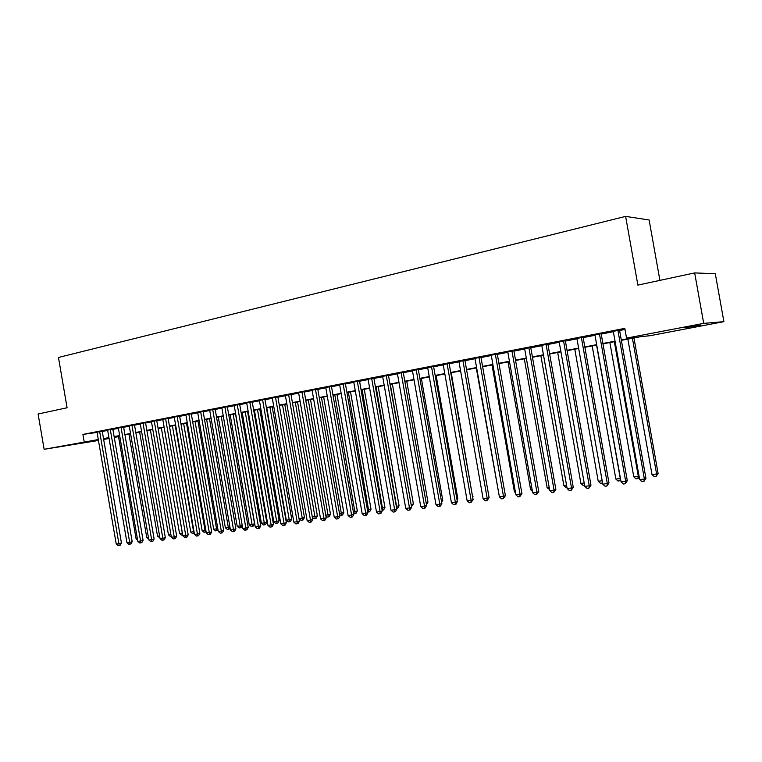 <?xml version="1.0" encoding="UTF-8"?>
<svg xmlns="http://www.w3.org/2000/svg" width="762" height="762" viewBox="0 0 762 762"><rect width="100%" height="100%" fill="white"/><g stroke="black" fill="none" stroke-linecap="round" stroke-linejoin="round"><path stroke-width="1.14" d="M69.818 444.913L85.401 442.417L69.818 444.913M684.733 327.717L700.821 325.222L684.733 327.717M659.911 280.378L649.119 219.98L625.612 216.389L58.464 357.464L67.085 407.775L38.1 414.004L44.139 449.304L98.308 439.55M625.612 216.389L637.88 285.112L694.668 272.91L715.299 273.739L723.9 321.659L649.824 335.737L640.671 336.671L621.363 340.338M118.539 436.645L114.271 437.464M109.061 438.455L103.651 439.474M98.46 440.465L44.139 449.304M102.232 431.178L97.041 432.159M112.843 429.111L107.623 430.092M123.596 427.006L118.358 427.996M134.493 424.882L129.226 425.872M145.542 422.72L140.256 423.72M156.743 420.529L151.428 421.538M168.097 418.309L162.763 419.329M179.613 416.062L174.25 417.09M191.291 413.785L185.899 414.814M203.14 411.47L197.72 412.509M215.151 409.127L209.702 410.166M227.333 406.746L221.856 407.794M239.687 404.327L234.191 405.394M252.232 401.879L246.697 402.946M264.947 399.393L259.394 400.469M277.863 396.869L272.282 397.954M290.97 394.316L285.359 395.402M304.267 391.716L298.561 392.668M317.764 389.077L312.096 390.182M331.47 386.401L325.774 387.515M345.386 383.677L339.662 384.8M359.521 380.914L353.768 382.048M373.875 378.114L368.084 379.247M388.449 375.266L382.638 376.399M403.26 372.37L397.412 373.513M418.3 369.437L412.423 370.58M433.588 366.446L427.682 367.608M449.123 363.417L443.189 364.579M464.915 360.331L458.943 361.493M480.955 357.197L474.964 358.369M497.272 354.006L491.242 355.187M513.864 350.768L507.797 351.949M530.733 347.472L524.637 348.663M547.888 344.119L541.763 345.319M565.337 340.709L559.184 341.919M583.092 337.242L576.901 338.452M601.161 333.718L594.932 334.928M621.297 339.966L636.27 337.118L626.545 338.109L624.811 328.365L82.915 434.416L97.079 432.406M102.279 431.463L107.68 430.406M112.89 429.387L118.405 428.311M123.644 427.292L129.283 426.187M134.541 425.158L140.313 424.034M145.59 423.005L151.486 421.853M156.791 420.824L162.811 419.643M168.154 418.605L174.308 417.405M179.67 416.357L185.957 415.128M191.348 414.08L197.768 412.823M203.187 411.766L209.75 410.48M215.198 409.423L221.913 408.108M227.381 407.041L234.239 405.708M239.744 404.632L246.755 403.26M252.279 402.184L259.451 400.783M265.005 399.698L272.329 398.269M277.911 397.183L285.407 395.716M291.017 394.621L298.685 393.125M304.324 392.03L312.153 390.496M317.821 389.392L325.831 387.829M331.527 386.715L339.719 385.115M345.443 384L353.825 382.362M359.578 381.238L368.141 379.571M373.932 378.438L382.695 376.733M388.506 375.599L397.469 373.847M403.317 372.704L412.49 370.913M418.357 369.77L427.739 367.941M433.645 366.789L443.246 364.912M449.18 363.75L459 361.836M464.972 360.674L475.021 358.712M481.022 357.54L491.309 355.53M497.338 354.359L507.863 352.301M513.921 351.12L524.704 349.015M530.79 347.824L541.82 345.672M547.954 344.472L559.241 342.271M565.404 341.071L576.967 338.814M583.159 337.604L594.998 335.29M601.228 334.08L613.353 331.708M619.611 330.489L625.002 329.441M619.544 330.127L613.286 331.346M694.668 272.91L703.707 323.374L723.9 321.659M82.915 434.416L84.163 441.665M626.545 338.109L703.707 323.374M103.508 438.617L108.909 437.588M114.129 436.588L119.653 435.54M124.892 434.54L130.54 433.464M135.798 432.464L141.57 431.359M146.856 430.359L152.752 429.235M158.067 428.215L164.097 427.072M169.44 426.053L175.593 424.882M180.965 423.863L187.252 422.662M192.653 421.634L199.082 420.405M204.502 419.376L211.074 418.119M216.522 417.081L223.247 415.804M228.714 414.757L235.582 413.452M241.087 412.404L248.107 411.061M253.641 410.013L260.814 408.642M266.376 407.584L273.71 406.184M279.292 405.127L286.798 403.698M292.408 402.622L300.076 401.164M305.724 400.088L313.563 398.593M319.24 397.516L327.25 395.983M332.956 394.897L341.157 393.335M346.881 392.249L355.273 390.649M361.026 389.553L369.608 387.915M375.399 386.82L384.162 385.143M389.992 384.038L398.955 382.324M404.812 381.21L413.985 379.466M419.872 378.343L429.254 376.552M435.169 375.428L444.77 373.599M450.713 372.466L460.543 370.589M466.515 369.456L476.574 367.541M482.584 366.398L492.881 364.436M498.91 363.284L509.445 361.274M515.522 360.121L526.304 358.064M532.4 356.902L543.439 354.797M549.573 353.635L560.88 351.482M567.042 350.301L578.615 348.101M584.816 346.92L596.665 344.662M602.894 343.472L615.029 341.166M108.956 437.864L106.737 438.293L108.976 437.959M114.224 437.169L118.52 436.531M615.096 341.538L602.961 343.843M596.732 345.034L584.883 347.282M578.682 348.463L567.109 350.672M560.937 351.844L549.64 353.997M543.506 355.159L532.467 357.264M526.361 358.426L515.579 360.474M509.511 361.626L498.977 363.636M492.938 364.788L482.641 366.741M476.641 367.884L466.582 369.799M460.61 370.942L450.78 372.808M444.837 373.942L435.226 375.771M429.311 376.895L419.929 378.685M414.042 379.8L404.87 381.543M399.012 382.657L390.049 384.372M384.229 385.477L375.456 387.144M369.665 388.249L361.083 389.877M355.33 390.973L346.939 392.573M341.214 393.659L333.013 395.221M327.308 396.307L319.297 397.831M313.62 398.917L305.781 400.402M300.133 401.479L292.465 402.936M286.855 404.012L279.349 405.432L299.037 518.579L302.247 518.179L282.531 404.832M273.768 406.498L266.424 407.899M260.871 408.956L253.689 410.318M248.164 411.375L241.144 412.709M235.639 413.756L228.771 415.061M223.295 416.109L216.579 417.385M211.131 418.424L204.549 419.672M199.13 420.7L192.7 421.929M187.309 422.958L181.013 424.148M175.641 425.177L169.488 426.349M164.144 427.368L158.125 428.511M152.81 429.52L146.904 430.644M141.618 431.654L135.846 432.749M130.588 433.749L124.939 434.826M119.701 435.826L114.176 436.874M617.887 330.26L644.385 479.022L639.68 479.603L613.248 331.165M619.506 329.946L645.947 478.374L644.385 479.022L643.89 481.498L642.004 481.727L639.68 479.603M645.947 478.374L643.89 481.498M627.859 339.109L652.005 474.555L656.606 473.974L658.092 473.364L633.946 337.947M658.092 473.364L656.101 476.402L656.606 473.974L632.412 338.242M656.101 476.402L654.263 476.621L652.005 474.555M599.456 333.861L625.688 481.317L621.068 481.889L594.903 334.756M601.123 333.537L627.307 480.679L625.688 481.317L625.231 483.775L623.383 484.003L621.068 481.889M627.307 480.679L625.231 483.775M581.349 337.404L607.324 483.584L602.78 484.146L576.872 338.28M583.063 337.071L608.981 482.937L607.324 483.584L606.895 486.013L605.076 486.232L602.78 484.146M608.981 482.937L606.895 486.013M563.547 340.881L589.264 485.804L584.797 486.356L559.146 341.738M565.309 340.538L590.969 485.156L589.264 485.804L588.874 488.204L587.083 488.423L584.797 486.356M590.969 485.156L588.874 488.204M546.059 344.3L571.519 487.985L567.138 488.528L541.734 345.148M547.859 343.948L573.272 487.337L571.519 487.985L571.157 490.366L569.404 490.585L567.138 488.528M573.272 487.337L571.157 490.366M609.867 342.529L633.774 476.822L638.299 476.26L614.334 341.681M639.204 476.898L638.442 478.412L636.022 478.879L633.774 476.822M637.832 478.66L638.299 476.26L639.032 475.964M592.179 345.9L615.848 479.06L620.306 478.507L596.57 345.062M620.754 480.117L618.087 481.098L615.848 479.06M619.868 480.879L620.458 478.45M574.786 349.206L598.227 481.26L602.18 480.765M602.561 482.927L600.456 483.279L598.227 481.26M602.39 481.975L602.199 483.06M557.679 352.463L580.901 483.422L584.206 483.003M584.606 485.242L583.111 485.423L580.901 483.422M528.857 347.663L554.079 490.137L549.764 490.661L524.608 348.491M530.704 347.301L555.869 489.48L554.079 490.137L553.745 492.49L552.021 492.7L549.764 490.661M555.869 489.48L553.745 492.49M540.858 355.663L563.861 485.546L566.547 485.213M566.938 487.423L566.061 487.528L563.861 485.546M511.95 350.968L536.934 492.242L532.686 492.766L507.768 351.787M513.836 350.596L538.763 491.585L536.934 492.242L536.629 494.576L534.934 494.786L532.686 492.766M538.763 491.585L536.629 494.576M524.313 358.816L547.106 487.632L549.183 487.375M549.573 489.566L547.106 487.632M495.329 354.216L520.065 494.319L515.893 494.833L491.214 355.016M497.243 353.844L521.941 493.662L520.065 494.319L519.798 496.633L518.122 496.834L515.893 494.833M521.941 493.662L519.798 496.633M508.035 361.912L530.619 489.69L532.114 489.509M532.438 491.328L530.619 489.69M478.974 357.407L503.482 496.357L499.386 496.862L474.936 358.197M480.927 357.026L505.397 495.7L503.482 496.357L503.234 498.653L501.596 498.853L499.386 496.862M505.397 495.7L503.234 498.653M492.014 364.96L514.388 491.719L515.322 491.595M515.522 492.728L514.388 491.719M462.896 360.55L487.175 498.367L483.137 498.862L458.915 361.331M464.887 360.169L489.118 497.71L487.175 498.367L486.956 500.634L485.337 500.834L483.137 498.862M489.118 497.71L486.956 500.634M476.26 367.96L498.815 493.662M498.9 494.128L498.424 493.709M447.075 363.645L471.126 500.348L467.154 500.834L443.16 364.407M449.094 363.255L473.107 499.682L471.126 500.348L470.935 502.587L469.344 502.777L467.154 500.834M473.107 499.682L470.935 502.587M431.511 366.693L455.343 502.282L451.437 502.768L427.653 367.446M433.559 366.284L457.352 501.625L455.343 502.282L455.171 504.511L453.609 504.701L451.437 502.768M457.352 501.625L455.981 504.244L455.171 504.511M472.573 496.633L451.228 372.723M473.012 496.491L472.659 497.157M416.185 369.684L439.807 504.196L435.969 504.673L412.394 370.427M418.271 369.275L441.855 503.539L439.807 504.196L439.664 506.397L438.131 506.587L435.969 504.673M441.855 503.539L440.484 506.13L439.664 506.397M456.838 498.691L457.762 498.396L436.169 375.59M457.762 498.396L457.029 499.786M441.36 500.71L442.751 500.263L421.348 378.409M442.751 500.263L441.646 502.358M426.12 502.691L427.958 502.11L406.746 381.19M427.958 502.11L426.463 504.663M401.117 372.628L424.52 506.082L420.738 506.549L397.383 373.361M403.231 372.218L426.596 505.416L424.52 506.082L424.405 508.264L422.891 508.444L420.738 506.549M426.596 505.416L425.234 507.997L424.405 508.264M386.277 375.533L409.48 507.93L405.755 508.387L382.61 376.247M388.42 375.114L411.585 507.273L409.48 507.93L409.385 510.092L407.899 510.273L405.755 508.387M411.585 507.273L410.223 509.826L409.385 510.092M371.675 378.381L394.668 509.749L391.001 510.207L368.056 379.085M373.847 377.962L396.802 509.092L394.668 509.749L394.602 511.893L393.135 512.074L391.001 510.207M396.802 509.092L395.449 511.626L394.602 511.893M411.118 504.596L413.404 503.93L392.373 383.924M411.318 505.749L390.296 384.324M413.404 503.93L411.47 506.606M357.302 381.19L380.095 511.55L376.485 511.988L353.739 381.886M359.493 380.762L382.248 510.883L380.095 511.55L380.038 513.674L378.6 513.845L376.485 511.988M382.248 510.883L380.905 513.407L380.038 513.674M396.335 506.435L399.069 505.72L378.209 386.62M399.069 505.72L397.754 508.178L396.935 508.435L376.114 387.02M343.138 383.962L365.741 513.312L362.179 513.75L339.633 384.648M345.357 383.524L367.922 512.655L365.741 513.312L365.703 515.417L364.284 515.588L362.179 513.75M367.922 512.655L366.579 515.15L365.703 515.417M381.791 508.254L384.943 507.492L364.265 389.277M384.943 507.492L383.638 509.93L382.8 510.188L362.14 389.677M382.8 510.188L382.143 510.264M329.203 386.686L351.606 515.055L348.101 515.483L325.745 387.363M331.441 386.248L353.816 514.388L351.606 515.055L351.596 517.141L350.196 517.312L348.101 515.483M353.816 514.388L352.473 516.874L351.596 517.141M367.465 510.045L371.027 509.226L350.52 391.887M371.027 509.226L369.732 511.645L368.884 511.902L348.377 392.297M368.884 511.902L367.817 512.035M315.468 389.363L337.68 516.769L334.232 517.188L312.068 390.03M317.735 388.925L339.919 516.103L337.68 516.769L337.69 518.836L336.309 519.008L334.232 517.188M339.919 516.103L338.585 518.57L337.69 518.836M353.358 511.797L357.321 510.94L336.985 394.468M357.321 510.94L356.025 513.34L355.178 513.598L334.823 394.878M355.178 513.598L353.682 513.655M301.952 392.011L323.974 518.455L320.573 518.874L298.599 392.668M304.238 391.563L326.231 517.789L323.974 518.455L324.002 520.503L322.64 520.675L320.573 518.874M326.231 517.789L324.907 520.236L324.002 520.503M339.471 513.531L343.814 512.626L323.65 397.002M343.814 512.626L342.529 515.017L341.662 515.274L321.459 397.421M341.662 515.274L339.7 514.893M288.627 394.611L310.467 520.113L307.124 520.532L285.331 395.259M290.941 394.164L312.744 519.455L310.467 520.113L310.515 522.151L309.172 522.313L307.124 520.532M312.744 519.455L311.429 521.884L310.515 522.151M325.784 515.236L330.508 514.293L310.505 399.507M330.508 514.293L329.222 516.655L328.355 516.912L308.296 399.926M328.355 516.912L327.031 517.074L325.936 516.122M275.501 397.173L297.161 521.751L293.865 522.161L272.253 397.812M277.835 396.726L299.456 521.094L297.161 521.751L297.228 523.77L295.904 523.932L293.865 522.161M299.456 521.094L298.142 523.504L297.228 523.77M312.306 516.922L317.392 515.931L297.551 401.974M317.392 515.931L316.116 518.284L315.23 518.541L295.323 402.393M315.23 518.541L313.934 518.693L312.382 517.35M262.576 399.707L284.055 523.37L280.807 523.77L259.375 400.336M264.928 399.25L286.369 522.703L284.055 523.37L284.131 525.361L282.835 525.523L280.807 523.77M286.369 522.703L285.064 525.094L284.131 525.361M249.831 402.193L271.139 524.961L267.938 525.351L246.678 402.812M252.203 401.745L273.472 524.294L271.139 524.961L271.234 526.942L269.958 527.094L267.938 525.351M273.472 524.294L272.167 526.675L271.234 526.942M237.277 404.651L258.404 526.523L255.251 526.913L234.163 405.26M239.668 404.193L260.766 525.866L258.404 526.523L258.518 528.485L257.261 528.638L255.251 526.913M260.766 525.866L259.461 528.218L258.518 528.485M304.467 517.541L303.19 519.884L302.304 520.132L302.247 518.179L304.467 517.541L284.778 404.403M302.304 520.132L301.019 520.294L299.037 518.579M266.805 407.822L286.322 520.16L289.484 519.77L291.722 519.132L272.196 406.794M291.722 519.132L290.446 521.456L289.55 521.713L269.929 407.232M289.55 521.713L288.293 521.865L286.322 520.16M254.422 410.185L273.787 521.722L276.901 521.332L279.159 520.703L259.785 409.156M279.159 520.703L277.892 523.008L276.987 523.265L257.499 409.594M276.987 523.265L275.739 523.418L273.787 521.722M224.904 407.07L245.859 528.066L242.754 528.447L221.837 407.67M227.305 406.613L248.231 527.409L245.859 528.066L245.993 530.019L244.745 530.171L242.754 528.447M248.231 527.409L246.945 529.752L245.993 530.019M242.211 412.509L261.423 523.265L264.5 522.884L266.767 522.246L247.555 411.49M266.767 522.246L265.509 524.542L264.605 524.799L245.25 411.928M264.605 524.799L263.376 524.951L261.423 523.265M212.703 409.451L233.486 529.59L230.429 529.971L209.674 410.042M215.122 408.994L235.887 528.933L233.486 529.59L233.639 531.524L232.41 531.676L230.429 529.971M235.887 528.933L234.601 531.257L233.639 531.524M230.181 414.795L249.231 524.789L252.26 524.408L254.556 523.78L235.487 413.785M254.556 523.78L253.298 526.047L252.384 526.304L233.172 414.223M252.384 526.304L251.174 526.456L249.231 524.789M200.673 411.804L221.304 531.085L218.275 531.457L197.691 412.385M203.111 411.347L223.704 530.428L221.304 531.085L221.466 533.009L220.256 533.152L218.275 531.457M223.704 530.428L222.428 532.743L221.466 533.009M218.303 417.052L237.211 526.285L240.201 525.913L221.256 416.49M242.278 525.704L241.259 527.542L239.144 527.942L237.211 526.285M240.335 527.799L240.201 525.913L242.211 525.361M188.814 414.118L209.283 532.571L206.302 532.933L185.88 414.699M191.272 413.661L211.703 531.914L209.283 532.571L209.455 534.467L208.264 534.619L206.302 532.933M211.703 531.914L210.426 534.21L209.455 534.467M206.597 419.281L225.362 527.761L228.314 527.399L209.512 418.729M230.057 527.809L229.391 529.009L227.286 529.409L225.362 527.761M228.457 529.266L228.314 527.399L229.905 526.961M177.127 416.404L197.434 534.029L194.491 534.391L174.231 416.976M179.594 415.947L199.873 533.371L197.434 534.029L197.625 535.915L196.444 536.057L194.491 534.391M199.873 533.371L198.596 535.648L197.625 535.915M165.602 418.662L185.747 535.467L182.851 535.819L162.744 419.214M168.078 418.205L188.195 534.81L185.747 535.467L185.947 537.334L184.795 537.477L182.851 535.819M188.195 534.81L186.928 537.077L185.947 537.334M154.229 420.881L174.222 536.886L171.364 537.239L151.409 421.434M156.724 420.424L176.689 536.229L174.222 536.886L174.441 538.744L173.298 538.877L171.364 537.239M176.689 536.229L175.422 538.477L174.441 538.744M195.053 421.481L213.674 529.219L216.579 528.857L197.92 420.938M218.008 529.866L215.579 530.857L213.674 529.219M216.741 530.714L216.579 528.857L217.77 528.533M183.661 423.653L202.14 530.657L205.007 530.304L186.49 423.11M206.121 531.886L204.035 532.286L202.14 530.657M205.188 532.143L205.007 530.304L205.807 530.085M172.422 425.787L190.767 532.076L193.596 531.724L175.222 425.253M194.32 533.41L192.653 533.695L190.767 532.076M193.786 533.552L194.015 531.609M143.018 423.072L162.849 538.286L160.039 538.629L140.237 423.615M145.523 422.615L165.335 537.629L162.849 538.286L163.087 540.125L161.963 540.258L160.039 538.629M165.335 537.629L164.078 539.858L163.087 540.125M161.334 427.901L179.537 533.476L182.328 533.133L164.097 427.377M182.69 534.905L181.423 535.076L179.537 533.476M182.537 534.943L182.385 533.114M131.95 425.234L151.638 539.658L148.866 540.001L129.216 425.767M134.474 424.777L154.134 539.01L151.638 539.658L151.886 541.487L150.771 541.63L148.866 540.001M154.134 539.01L152.886 541.23L151.886 541.487M150.4 429.978L168.469 534.857L170.898 534.553M171.212 536.343L170.336 536.448L168.469 534.857M121.044 427.368L140.579 541.02L137.836 541.363L118.339 427.892M123.577 426.911L143.085 540.372L140.579 541.02L140.837 542.839L139.741 542.973L137.836 541.363M143.085 540.372L141.837 542.573L140.837 542.839M139.608 432.035L157.543 536.219L159.582 535.972M159.887 537.743L157.543 536.219M110.28 429.473L129.673 542.363L126.968 542.696L107.613 429.997M112.824 429.006L132.188 541.715L129.673 542.363L129.94 544.163L128.854 544.297L126.968 542.696M132.188 541.715L130.95 543.906L129.94 544.163M128.949 434.064L146.752 537.572L148.409 537.362M148.714 539.125L146.752 537.572M99.66 431.549L118.901 543.687L116.234 544.02L97.022 432.064M102.213 431.082L121.434 543.039L118.901 543.687L119.186 545.478L118.12 545.611L116.234 544.02M121.434 543.039L120.196 545.211L119.186 545.478M118.443 436.064L136.112 538.896L137.389 538.734M137.636 540.182L136.112 538.896"/></g></svg>
